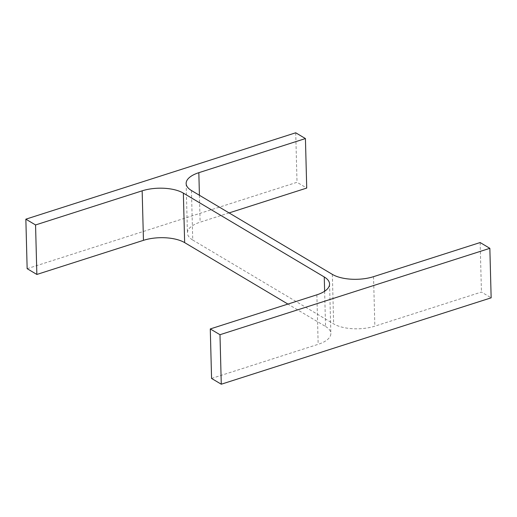 <?xml version="1.0" encoding="UTF-8"?>
<svg xmlns="http://www.w3.org/2000/svg" width="517" height="517" viewBox="0 0 517 517"><rect width="100%" height="100%" fill="white"/><g stroke="black" fill="none" stroke-linecap="round" stroke-linejoin="round"><path stroke-width="0.39" stroke-dasharray="2.58 1.94" d="M324.631 291.239L325.548 326.473L287.917 304.08M27.149 268.678L297.017 182.288L306.723 188.065M295.724 132.785L297.017 182.288M229.083 212.92L200.124 222.187A29.605 12.699 178.5 0 0 187.438 233.025L186.146 183.522M191.452 190.527L192.744 240.03A29.605 12.699 178.5 0 1 187.438 233.025M192.744 240.03L333.646 323.881A29.605 12.699 178.5 0 0 374.844 326.169L481.443 292.047L491.15 297.824M480.144 242.544L481.443 292.047M211.569 378.438L318.168 344.316A29.605 12.699 178.5 0 0 330.854 333.478L329.562 283.975M325.548 326.473A29.605 12.699 178.5 0 1 330.854 333.478M199.42 195.271L200.124 222.187M332.353 274.378L333.646 323.881M373.545 276.666L374.844 326.169M316.876 294.813L318.168 344.316"/><path stroke-width="0.78" d="M287.917 304.08L184.647 242.622A29.605 12.699 178.5 0 0 143.455 240.334L36.856 274.456L27.149 268.678L25.85 219.176L295.724 132.785L305.431 138.562L306.723 188.065L229.083 212.92M305.431 138.562L198.832 172.684A29.605 12.699 178.5 0 0 186.146 183.522A29.605 12.699 178.5 0 0 191.452 190.527L332.353 274.378A29.605 12.699 178.5 0 0 373.545 276.666L480.144 242.544L489.851 248.322L219.983 334.712L210.277 328.935L316.876 294.813A29.605 12.699 178.5 0 0 329.562 283.975A29.605 12.699 178.5 0 0 324.256 276.97L183.354 193.119L184.647 242.622M36.856 274.456L35.557 224.953L142.156 190.831A29.605 12.699 178.5 0 1 183.354 193.119M35.557 224.953L25.85 219.176M489.851 248.322L491.15 297.824L221.276 384.215L211.569 378.438L210.277 328.935M219.983 334.712L221.276 384.215M324.256 276.97L324.631 291.239M142.156 190.831L143.455 240.334M198.832 172.684L199.42 195.271"/></g></svg>
